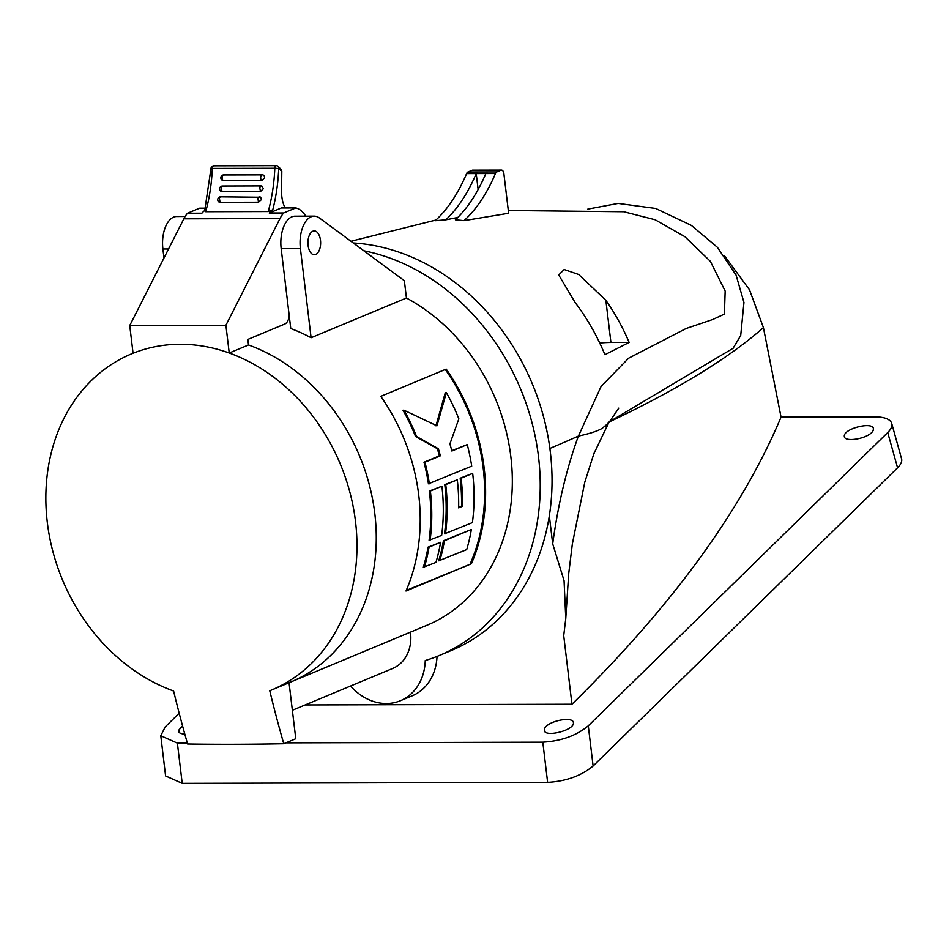 <?xml version="1.0" encoding="UTF-8"?>
<svg xmlns="http://www.w3.org/2000/svg" width="949" height="949" viewBox="0 0 949 949"><rect width="100%" height="100%" fill="white"/><g stroke="black" fill="none" stroke-linecap="round" stroke-linejoin="round"><path stroke-width="1.42" d="M353.277 242.991A214.735 177.487 67.4 0 1 549.329 515.805A214.735 177.487 -112.6 0 1 451.166 650.563L439.363 655.474A214.735 177.487 67.4 0 1 425.247 660.528A52.836 43.666 67.4 0 1 400.454 700.694A52.836 43.666 67.4 0 1 350.572 686.008M363.835 250.785A214.735 177.487 67.4 0 1 536.043 440.727A214.735 177.487 67.4 0 1 439.363 655.474M292.363 710.267L392.696 668.452A38.624 31.934 -112.6 0 0 410.454 632.141M406.433 298.01L404.357 280.702L319.433 218.009A26.702 14.223 89.8 0 0 314.202 216.147A26.702 14.223 89.8 0 0 300.406 248.626L311.094 337.737L406.433 298.01A182.066 150.488 67.4 0 1 511.938 468.676A182.066 150.488 67.4 0 1 426.801 625.332L290.738 682.023A182.066 150.488 -112.6 0 0 374.665 512.484A182.066 150.488 -112.6 0 0 248.519 344.962A182.066 150.488 67.4 0 1 374.665 512.484A182.066 150.488 67.4 0 1 290.738 682.023L271.45 690.065A182.066 150.488 -112.6 0 0 355.377 520.515A182.066 150.488 -112.6 0 0 229.231 353.004L225.898 325.27L279.991 218.567A35.22 18.755 -90.2 0 1 283.632 212.991L269.219 213.027A35.22 18.755 89.8 0 1 272.778 209.788L268.211 211.556L205.708 211.722L204.687 210.88L210.975 168.554L212.303 168.436A113.619 60.511 -90.2 0 1 205.708 211.722M446.184 369.102L380.786 396.362A182.066 150.488 67.4 0 1 405.994 591.013L471.392 563.753A182.066 150.488 67.4 0 0 446.184 369.102M314.202 216.147L294.973 216.194A26.702 14.223 -90.2 0 0 281.177 248.674L290.762 328.544A182.066 150.488 67.4 0 1 311.094 337.737M320.477 240.263A11.934 6.358 89.8 0 0 314.238 230.915A11.934 6.358 89.8 0 0 307.927 242.861A11.934 6.358 89.8 0 0 314.309 254.771A11.934 6.358 89.8 0 0 320.477 240.263M185.138 216.491L176.692 216.514A26.702 14.223 89.8 0 0 162.896 248.994L163.975 257.998M406.243 590.432L471.392 563.753M445.283 369.481A180.927 149.551 67.4 0 1 470.241 563.765M457.288 479.803L444.784 484.607A180.927 149.551 67.4 0 1 444.476 533.824L472.412 522.602A182.066 150.488 67.4 0 0 472.673 473.385L461.131 478.201A182.066 150.488 67.4 0 1 462.483 506.268L458.64 507.869A182.066 150.488 67.4 0 0 457.288 479.803L445.745 484.607A182.066 150.488 67.4 0 1 445.484 533.824M472.673 473.385L460.17 478.201A180.927 149.551 67.4 0 1 461.511 506.268L458.652 507.466M471.356 529.506L443.42 540.728A180.927 149.551 67.4 0 1 438.711 560.823L466.706 549.601A182.066 150.488 67.4 0 0 471.356 529.506L444.429 540.728A182.066 150.488 67.4 0 1 439.778 560.823M441.902 486.208L429.399 491.024A180.927 149.551 67.4 0 1 429.09 540.242L441.641 535.426A182.066 150.488 67.4 0 0 441.902 486.208L430.36 491.024A182.066 150.488 67.4 0 1 430.099 540.242M404.06 410.229L402.981 410.229A180.927 149.551 67.4 0 1 415.532 436.493L437.382 448.711A180.927 149.551 67.4 0 1 439.363 455.828L423.978 462.234A180.927 149.551 67.4 0 1 428.426 483.8L471.7 466.161A182.066 150.488 67.4 0 0 467.264 444.595L451.878 451.012A182.066 150.488 67.4 0 0 449.909 443.907L458.853 418.853A182.066 150.488 67.4 0 0 446.374 392.589L436.955 425.84L404.06 410.229A182.066 150.488 67.4 0 1 416.54 436.493L438.367 448.711A182.066 150.488 67.4 0 1 440.336 455.817L424.95 462.234A182.066 150.488 67.4 0 1 429.387 483.788M446.374 392.589L445.295 392.601L435.947 425.84M467.264 444.595L451.783 450.645M440.585 542.33L428.035 547.146A180.927 149.551 67.4 0 1 423.325 567.241L435.935 562.425A182.066 150.488 67.4 0 0 440.585 542.33L429.043 547.134A182.066 150.488 67.4 0 1 424.393 567.241M428.035 547.146L429.043 547.134M437.382 448.711L438.367 448.711M439.363 455.828L440.336 455.817M423.978 462.234L424.95 462.234M415.532 436.493L416.54 436.493M429.399 491.024L430.36 491.024M443.42 540.728L444.429 540.728M460.17 478.201L461.131 478.201M461.511 506.268L462.483 506.268M444.784 484.607L445.745 484.607M437.026 656.435A52.836 43.666 67.4 0 1 412.257 695.783L400.454 700.694M724.443 255.756L749.532 289.836L763.423 327.619L781.051 417.121C741.893 510.135 672.189 605.842 571.95 704.229L305.127 704.941M571.95 704.229L563.718 635.652L565.77 618.511L564.062 580.669L552.698 543.872L549.329 515.805M608.748 422.791L602.212 428.343C597.585 431.095 589.649 433.681 578.392 436.077A1863.539 339.303 173.2 0 1 578.392 436.077A1863.539 339.303 173.2 0 1 549.874 448.438M552.698 543.872C558.012 504.548 566.577 468.616 578.392 436.077C589.637 433.657 597.573 431.083 602.212 428.343M733.15 348.236L608.89 422.091L605.367 426.386M781.051 417.121L874.942 416.872A34.081 13.286 -15.6 0 1 891.704 423.444A34.081 13.286 -15.6 0 1 887.718 432.53L588.285 725.807L593.113 765.997L897.564 467.798L887.718 432.53M179.183 713.221L165.185 726.922L160.772 735.736L177.392 743.15L182.208 783.34L547.62 782.367L542.804 742.177C561.25 741.086 576.411 735.629 588.285 725.807M182.208 783.34L165.589 775.926L160.772 735.736M891.704 423.444L901.55 458.711A34.081 13.286 164.4 0 1 897.564 467.798M593.113 765.997C581.239 775.831 566.078 781.288 547.62 782.367M177.392 743.15L187.356 743.114M285.874 742.853L542.804 742.177M184.865 734.312C180.203 733.589 178.21 732.533 178.898 731.145L179.088 729.757L182.564 725.926M544.489 728.785L544.311 730.161C544.121 737.919 575.284 730.315 573.374 722.426C572.698 716.151 547.632 720.801 544.489 728.785L544.951 731.501M873.258 430.253L873.377 428.592C872.76 421.439 843.376 428.533 844.313 436.338C844.254 442.969 870.019 438.426 873.258 430.253M508.308 210.512L623.73 211.746L655.118 219.753L684.881 236.692L710.362 261.343L725.166 291.07L724.407 314.095L712.699 319.516L686.151 328.484L628.653 358.188L601.097 386.433L578.427 436.066M464.049 220.643L508.64 213.264L503.883 173.655A4.543 2.42 89.8 0 0 501.511 170.096A4.543 2.42 89.8 0 0 500.989 170.203L496.813 171.947A4.543 2.42 89.8 0 0 495.449 173.537A170.417 90.772 -90.2 0 1 464.049 220.643L455.378 219.8A170.417 90.772 89.8 0 0 485.829 173.572L476.22 173.596A170.417 90.772 -90.2 0 1 445.757 219.836L457.774 217.475M478.13 189.539L476.22 173.596L466.6 173.62A170.417 90.772 -90.2 0 1 435.2 220.726L445.757 219.836M575.13 302.506A197.214 163.003 67.4 0 1 604.928 354.701L629.14 342.411A191.295 158.115 -112.6 0 0 605.853 300.275L578.688 274.498L564.157 269.516L558.712 274.985L575.13 302.506M599.744 343.028A28.399 5.172 173.2 0 1 610.919 342.459L629.14 342.411M500.989 170.203L472.139 170.274A4.543 2.42 -90.2 0 1 472.661 170.168L501.511 170.096M472.139 170.274L467.964 172.018L496.813 171.947M466.6 173.62A4.543 2.42 -90.2 0 1 467.964 172.018M222.03 191.627L221.105 191.39A2.835 2.835 0 0 1 222.434 186.051L221.153 187.392L222.03 191.627L260.5 191.52L263.312 188.78L262.149 186.241A2.835 2.835 0 0 0 260.904 185.945L222.434 186.051M260.904 185.945L262.149 186.241M261.936 174.889L223.94 174.984A2.835 1.518 -90.2 0 0 223.703 174.948A2.835 2.835 0 0 0 222.813 180.488L261.912 180.488A2.835 1.518 -90.2 0 1 260.667 177.439A2.835 1.518 -90.2 0 1 262.173 174.853A2.835 1.518 -90.2 0 1 262.399 174.877A2.835 2.373 -73.8 0 1 262.968 174.96A2.835 2.835 0 0 0 262.173 174.853L223.703 174.948A2.835 1.518 -90.2 0 0 222.208 177.546A2.835 1.518 -90.2 0 0 223.454 180.583M262.968 174.96A2.835 2.373 -73.8 0 1 264.581 177.736L261.912 180.488M220.026 202.327L258.496 202.232L261.45 199.587L260.667 197.262L220.571 196.846L219.361 198.009L220.026 202.327L218.899 201.971M289.255 315.993A11.364 6.05 -90.2 0 1 284.747 324.048L247.855 339.422L248.519 344.962L229.231 353.004A182.066 150.488 67.4 0 0 133.062 353.253L131.377 353.941A182.066 150.488 -112.6 0 1 133.062 353.253L129.74 325.531L183.833 218.828A35.22 18.755 89.8 0 1 187.475 213.252L201.9 213.205A35.22 18.755 -90.2 0 1 204.806 210.441M281.616 170.025L281.806 171.318L278.721 168.495A2.835 2.159 -47.7 0 0 278.223 166.407L281.616 170.025M285.151 207.961A22.729 12.1 -90.2 0 1 281.556 191.259L281.806 171.318M283.632 212.991L295.78 207.938A35.22 18.755 -90.2 0 1 305.768 216.17M187.475 213.252L199.622 208.187L205.387 208.175M289.054 682.722L295.78 738.725L283.763 743.731A820.387 149.373 173.2 0 1 187.605 743.992A850.221 452.827 -90.2 0 1 173.608 691.014A182.066 150.488 -112.6 0 1 47.45 523.492A182.066 150.488 -112.6 0 1 131.377 353.941M295.78 207.938L281.355 207.973L269.219 213.027M283.763 743.731A850.221 452.827 89.8 0 1 269.765 690.753A182.066 150.488 -112.6 0 0 271.45 690.065M129.74 325.531L225.898 325.27M268.211 211.556A113.619 60.511 89.8 0 0 274.807 168.27L278.721 168.495A116.454 62.029 -90.2 0 1 272.778 209.788M281.177 248.674L300.406 248.626M168.542 248.982L162.896 248.994M763.423 327.619A1863.539 339.303 173.2 0 1 609.27 421.914M179.088 729.757L179.551 732.474M605.853 300.275L610.919 342.459M495.449 173.537L485.829 173.572M278.223 166.407A2.835 2.835 0 0 0 276.301 165.66A2.835 1.518 -90.2 0 0 275.981 165.731A2.835 1.518 -90.2 0 0 274.807 168.27L212.303 168.436A2.835 1.518 -90.2 0 1 213.478 165.897A2.835 1.518 -90.2 0 1 213.798 165.826A2.835 2.835 0 0 0 210.975 168.554M279.991 218.567L183.833 218.828M261.283 186.04L259.623 187.285L260.5 191.52M259.563 196.929L257.82 197.914L258.496 202.232M608.439 423.408L593.908 453.575L584.762 482.294L572.354 543.896L568.688 573.801L565.77 618.511M733.031 348.366L740.718 335.46L743.957 302.47L736.104 275.163L717.373 247.309L691.394 225.435L655.7 208.472L618.179 203.43L587.846 209.112M593.588 454.429L608.107 423.895M608.392 423.396L618.76 408.141M350.952 241.271L435.947 220.038M220.571 196.846A2.835 2.835 0 0 0 218.887 201.971M260.667 197.262A2.835 2.835 0 0 0 259.041 196.751M276.301 165.66L213.798 165.826"/></g></svg>
